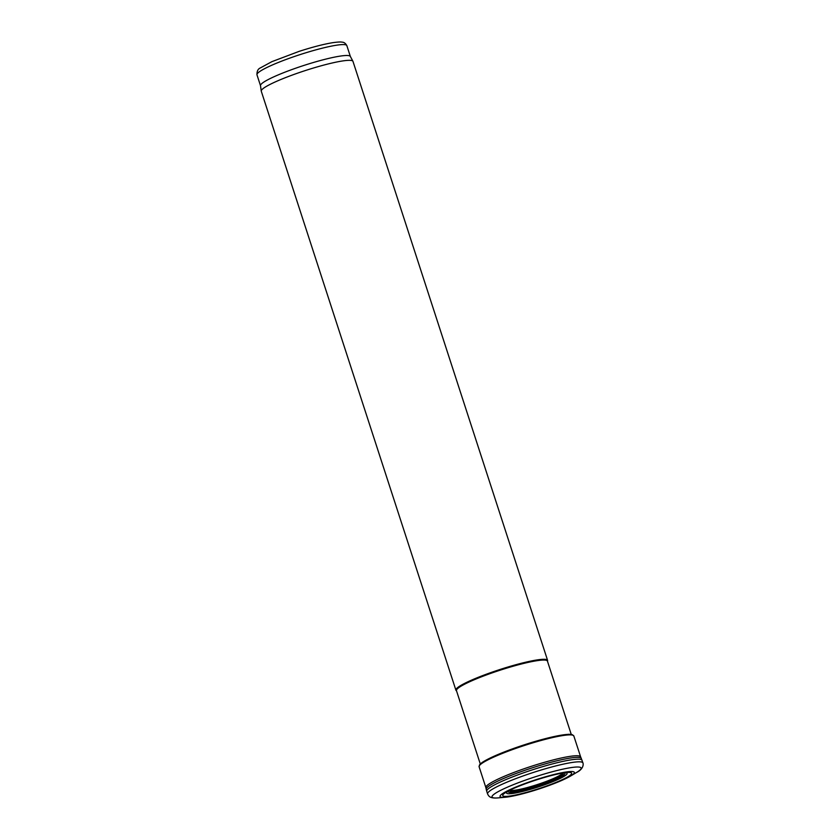 <?xml version="1.0" encoding="UTF-8"?>
<svg xmlns="http://www.w3.org/2000/svg" width="840" height="840" viewBox="0 0 840 840"><rect width="100%" height="100%" fill="white"/><g stroke="black" fill="none" stroke-linecap="round" stroke-linejoin="round"><path stroke-width="1.26" d="M547.491 661.311L547.596 660.807A48.206 6.017 162 0 0 547.586 660.356L352.979 61.394A48.206 6.017 162 0 0 352.926 61.268A48.206 6.017 162 0 0 342.394 60.984A48.206 6.017 162 0 0 291.123 75.484A48.206 6.017 162 0 0 261.25 91.056A48.206 6.017 162 0 0 261.272 91.192L455.889 690.144A48.206 6.017 162 0 0 456.141 690.522L456.53 690.869M352.926 61.268L350.332 56.416A47.24 5.891 162 0 0 340.011 56.133A47.24 5.891 162 0 0 289.769 70.34A47.24 5.891 162 0 0 260.484 85.607L261.25 91.056M571.263 734.465L547.428 661.101A47.828 5.964 162 0 0 536.928 660.702A47.828 5.964 162 0 0 485.594 675.245A47.828 5.964 162 0 0 456.456 690.659L480.302 764.022M547.586 660.356A48.206 6.017 162 0 0 537.012 659.946A48.206 6.017 162 0 0 485.257 674.615A48.206 6.017 162 0 0 455.889 690.144M482.548 762.174L479.472 765.009A49.455 6.174 -18 0 1 479.766 764.61A49.455 6.174 -18 0 1 515.256 747.968A49.455 6.174 -18 0 1 564.385 734.779A49.455 6.174 -18 0 1 572.04 734.622A49.455 6.174 -18 0 1 572.513 734.779L569.961 734.36A49.266 6.143 -18 0 1 571.756 734.559M562.905 773.021A28.035 3.497 -18 0 1 555.481 778.365A28.035 3.497 -18 0 1 525.956 788.613A28.035 3.497 -18 0 1 509.723 790.303M560.711 780.371A36.257 4.526 -18 0 1 517.052 794.693A36.257 4.526 -18 0 1 505.775 792.477A36.257 4.526 -18 0 1 562.317 773.125A36.257 4.526 -18 0 1 567.368 772.464A36.257 4.526 -18 0 1 560.711 780.371M562.149 780.255A39.05 4.872 -18 0 1 505.323 797.244A39.05 4.872 -18 0 1 514.994 787.416A39.05 4.872 -18 0 1 564.617 772.223A39.05 4.872 -18 0 1 570.538 776.055A39.05 4.872 -18 0 1 562.149 780.255M572.04 734.622L573.825 735.966A49.791 6.216 -18 0 0 564.827 735.273A49.791 6.216 -18 0 0 510.909 750.162A49.791 6.216 -18 0 0 479.105 766.752L485.877 787.626A49.812 6.216 -18 0 1 485.856 787.542A49.812 6.216 -18 0 1 516.947 771.309A49.812 6.216 -18 0 1 570.276 756.325A49.812 6.216 -18 0 1 580.587 756.756L582.939 762.92C583.632 764.694 583.065 769.398 576.481 772.506L570.538 776.055M350.364 56.469L346.836 45.612A47.24 5.891 162 0 0 336.473 45.213A47.24 5.891 162 0 0 285.757 59.588A47.24 5.891 162 0 0 256.966 74.812L260.495 85.67M479.955 764.389A49.266 6.143 -18 0 1 481.299 763.15A49.266 6.143 -18 0 1 518.375 746.792A49.266 6.143 -18 0 1 564.207 734.738A49.266 6.143 -18 0 1 569.961 734.36L568.355 734.297M562.506 773.094A27.678 3.455 -18 0 1 555.062 777.808A27.678 3.455 -18 0 1 527.93 787.385A27.678 3.455 -18 0 1 510.09 790.125M563.031 773.01A28.214 3.518 -18 0 1 555.629 778.46A28.214 3.518 -18 0 1 525.588 788.855A28.214 3.518 -18 0 1 509.607 790.367M564.039 772.852A29.778 3.717 -18 0 1 556.668 778.953A29.778 3.717 -18 0 1 523.519 790.24A29.778 3.717 -18 0 1 508.704 790.828M565.037 772.706A31.805 3.969 -18 0 1 557.96 779.468A31.805 3.969 -18 0 1 521.157 791.805A31.805 3.969 -18 0 1 507.812 791.301M505.323 797.244L498.435 797.864A46.83 5.838 -18 0 1 510.51 785.851A46.83 5.838 -18 0 1 570.486 767.697A46.83 5.838 -18 0 1 576.481 772.506M498.435 797.864C490.203 798.62 488.859 796.53 487.578 793.905A50.138 6.258 -18 0 1 518.249 777.703A50.138 6.258 -18 0 1 572.135 762.468A50.138 6.258 -18 0 1 582.939 762.92M487.578 793.905L486.728 791.249A50.127 6.258 -18 0 1 517.524 775.005A50.127 6.258 -18 0 1 571.442 759.791A50.127 6.258 -18 0 1 582.067 760.263M486.728 791.249L486.203 789.275A50.022 6.237 -18 0 1 517.356 773.01A50.022 6.237 -18 0 1 570.875 757.953A50.022 6.237 -18 0 1 581.332 758.373M256.966 74.812C256.872 71.295 257.954 69.017 260.19 68.008L271.845 61.677L299.135 51.366C312.68 47.009 323.988 44.09 333.06 42.63C340.756 41.601 341.324 42.105 342.195 42.157C344.054 42.221 345.597 43.376 346.836 45.612M486.203 789.275L485.856 787.542M479.105 766.742L479.766 764.61M573.825 735.966L580.629 756.84"/></g></svg>
